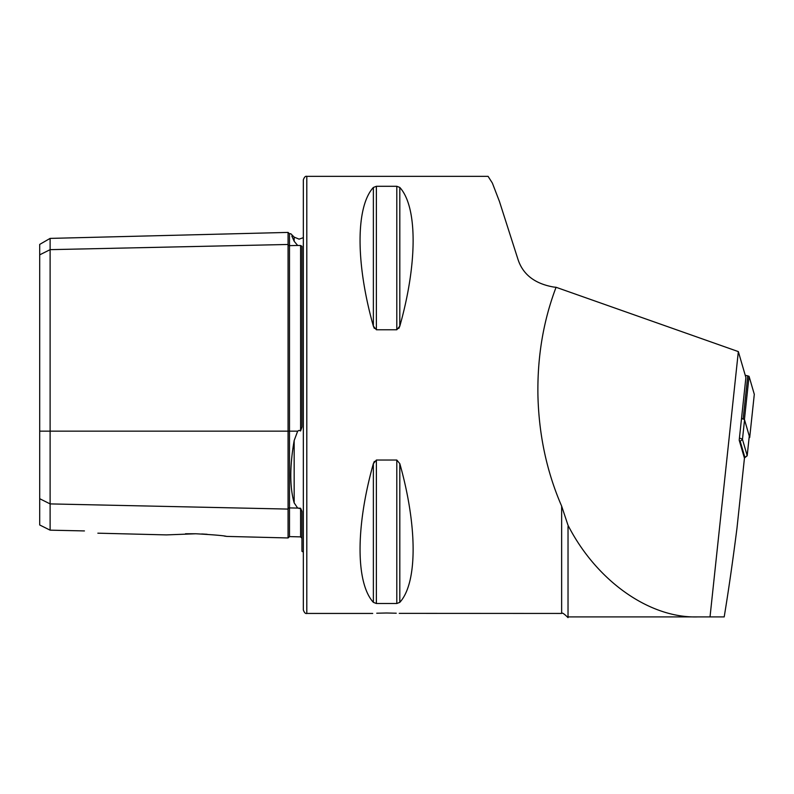 <?xml version="1.0" encoding="UTF-8"?>
<svg xmlns="http://www.w3.org/2000/svg" width="794" height="794" viewBox="0 0 794 794"><rect width="100%" height="100%" fill="white"/><g stroke="black" fill="none" stroke-linecap="round" stroke-linejoin="round"><path stroke-width="1.19" d="M303.338 237.684L299.08 239.143L294.167 237.118L294.167 241.267C289.671 231.252 289.671 231.252 294.167 241.267L297.671 245.465L300.598 245.505L301.948 246.309L301.948 427.003L300.598 430.953L300.598 245.505M226.618 536.407L288.073 537.955L288.073 244.473A1.389 1.201 180 0 0 289.492 245.644L297.671 245.465M299.08 508.497L300.598 508.249L297.671 508.081L294.167 502.87C289.671 487.179 289.671 466.396 294.167 440.551L297.671 431.152L299.08 430.378L300.598 430.953M396.246 613.216L386.589 612.998C404.483 613.474 404.483 613.474 386.589 612.998C368.694 613.474 368.694 613.474 386.589 612.998L376.753 613.216M195.8 533.766L166.442 534.898L195.8 533.766C214.003 534.789 224.285 535.672 226.677 536.416C224.325 535.672 214.033 534.789 195.8 533.766L185.488 533.757M39.7 498.701L50.111 503.902L50.111 238.399L39.7 244.403L39.7 524.973L50.111 530.164L50.111 503.902L288.073 509.083A1.389 1.201 180 0 1 289.492 507.912L289.492 536.605L300.598 536.883L300.598 508.249L301.948 511.386L301.948 551.274L303.338 552.118M306.802 176.357L306.802 613.444C305.501 613.881 304.35 612.73 303.338 609.971L303.338 179.831C304.35 177.072 305.501 175.921 306.802 176.357L488.092 176.357L492.369 183.077L499.466 201.517L517.946 259.261C522.859 274.506 534.819 283.766 553.795 287.061L556.068 287.279C543.374 320.716 537.33 356.585 537.915 394.896C538.818 434.685 546.729 471.755 561.646 506.115L568.028 525.31C596.502 580.92 649.482 618.367 697.598 616.908L568.028 616.908M373.369 187.453C355.623 206.847 355.623 263.28 373.369 326.145L376.376 329.768L396.802 329.768L399.809 326.145C417.555 263.28 417.555 206.847 399.809 187.453L396.802 186.292L376.376 186.292L373.369 187.453L373.369 326.145L374.341 328.408M396.802 329.768L396.802 186.292L399.809 187.453L399.809 326.145L398.846 328.388M561.646 506.115L561.646 613.444L399.253 613.365M373.369 602.348L373.369 463.646C355.623 526.521 355.623 582.955 373.369 602.348L376.376 603.509L396.802 603.509L399.809 602.348C417.555 582.955 417.555 526.521 399.809 463.646L396.802 460.034L376.376 460.034L373.369 463.646L374.341 461.393M201.726 533.965L207.165 534.283M224.335 536.079L226.032 536.317M84.452 530.928C101.265 533.836 101.265 533.836 84.452 530.928L50.111 530.164M293.978 240.84L291.835 236.076M50.111 238.399L288.073 232.414L288.073 244.473L50.111 249.653L39.7 254.854M710.025 616.908L738.341 351.603L745.894 377.537L739.204 440.184L744.444 458.188L736.971 528.218C732.733 561.447 728.475 591.014 724.197 616.908L697.598 616.908M561.646 613.444C562.063 612.382 564.187 613.782 568.028 617.643L568.028 526.501M738.341 351.603L556.068 287.279M745.229 375.234L749.05 376.296L754.3 394.31L749.695 437.494L749.109 437.722M739.422 438.149A6.938 1.201 6.1 0 1 742.469 439.4L747.184 455.607L749.278 436.035L744.554 419.828A6.938 1.201 6.1 0 0 741.517 418.577L744.444 419.44L749.695 437.494M744.345 457.83A4.853 0.844 -173.9 0 0 744.822 457.642A4.853 0.844 -173.9 0 0 744.901 457.443L740.187 441.246A4.853 0.844 -173.9 0 0 739.363 440.73M744.901 457.443L747.184 455.607A6.938 1.201 6.1 0 1 747.194 455.687A6.938 1.201 6.1 0 1 747.065 455.885L744.822 457.642M288.073 232.414L289.492 233.764L289.492 431.152L297.671 431.152M39.7 431.152L289.492 431.152L289.492 507.912L297.671 508.081M294.167 502.87L294.167 440.551M376.376 186.292L376.376 329.768M399.809 463.646L399.809 602.348M396.802 460.034L396.802 603.509M376.376 460.034L376.376 603.509M743.154 418.924L747.759 375.78M744.444 419.44L749.05 376.296M749.695 437.464L754.3 394.31M744.554 419.828L742.469 439.4L740.187 441.246M288.073 537.955L289.492 536.605M306.802 613.444L372.714 613.444M97.851 533.181L166.442 534.898M300.598 536.883L301.948 538.272M289.492 233.764L290.793 233.734L294.167 237.118M747.194 455.687L749.288 436.124"/></g></svg>
